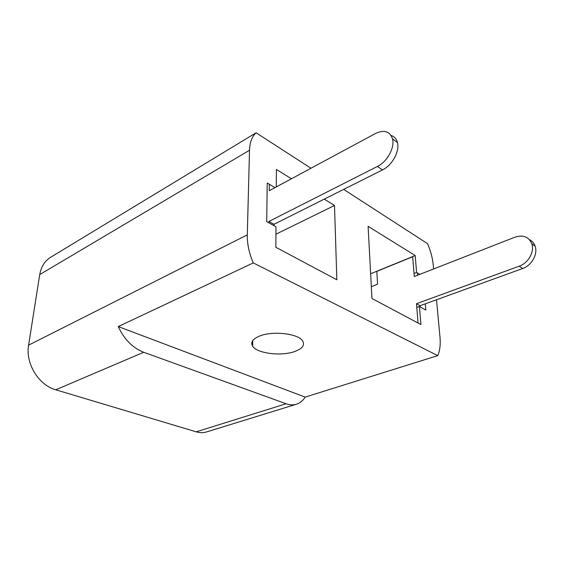 <?xml version="1.0" encoding="UTF-8"?>
<svg xmlns="http://www.w3.org/2000/svg" width="564" height="564" viewBox="0 0 564 564"><rect width="100%" height="100%" fill="white"/><g stroke="black" fill="none" stroke-linecap="round" stroke-linejoin="round"><path stroke-width="0.85" d="M259.433 336.13C252.679 339.006 250.409 342.341 252.616 346.141C256.93 353.565 281.887 356.518 295.198 351.344C302.635 348.453 305.082 344.928 302.53 340.769C298.046 333.507 272.299 330.652 259.433 336.13M196.202 431.827L286.138 403.761C289.783 405.051 293.202 405.213 296.41 404.233L206.65 431.911C203.336 432.926 199.853 432.891 196.202 431.827L55.751 389.787C38.676 385.198 25.267 363.343 28.595 345.154L247.3 234.871L249.507 150.25L39.727 274.59L28.595 345.154M39.727 274.59C41.109 266.737 44.753 260.963 50.654 257.262L256.105 132.773C252.002 136.495 249.803 142.325 249.507 150.25M135.191 206.163L132.744 207.418M433.603 268.972L433.201 264.706C432.517 257.818 430.628 250.797 427.526 243.641L343.659 189.398M310.961 168.248L256.105 132.773M425.284 303.82L425.827 310.066L419.412 306.506L420.906 324.554L371.958 298.483L368.109 226.34L415.196 255.548L416.599 272.461L419.785 274.372M276.275 186.931L276.402 169.447L291.426 178.767M324.251 199.127L334.501 205.486L336.849 279.779L275.831 247.272L275.979 226.784L266.702 221.631L267.223 182.99L274.971 187.636M247.3 234.871C247.131 243.881 249.126 253.229 253.278 262.916L118.257 326.577C124.214 339.387 132.709 347.946 143.735 352.267L55.751 389.787M296.41 404.233C299.992 403.084 302.91 400.708 305.166 397.098L437.763 355.623L253.278 262.916M437.763 355.623C439.913 350.674 440.653 344.449 439.976 336.934L436.494 299.759M305.166 397.098L118.257 326.577M286.138 403.761L143.735 352.267M334.501 205.486L275.93 234.194M419.412 306.506L416.789 307.45M416.599 272.461L414.032 273.469M415.196 255.548L370.64 273.787M391.106 135.466C394.349 136.502 396.457 138.864 397.437 142.551C399.897 151.251 392.156 165.393 382.462 169.947L274.005 224.31L273.998 225.685M269.338 184.259L269.261 190.71L375.427 133.527C384.14 129.487 389.837 131.264 392.523 138.85C394.962 147.578 387.172 161.812 377.464 166.429L268.894 221.462L268.88 222.836M274.005 224.31L268.894 221.462M418.051 323.038L416.486 303.721L519.247 266.159C528.285 263.12 534.764 251.565 531.824 243.69C528.715 236.767 523.089 234.603 514.932 237.19L414.279 276.522L412.679 256.726L376.83 271.397L377.563 284.228L371.331 286.702M420.159 306.922L420.06 305.716L522.616 268.534C531.633 265.531 538.084 254.033 535.13 246.186C534.101 243.246 532.24 241.103 529.561 239.756M416.486 303.721L420.06 305.716M417.529 275.253L417.332 272.906M382.462 169.947L377.464 166.429M519.247 266.159L522.616 268.534M252.616 346.141L252.728 340.649M397.437 142.551L392.523 138.85M531.824 243.69L535.13 246.186"/></g></svg>
